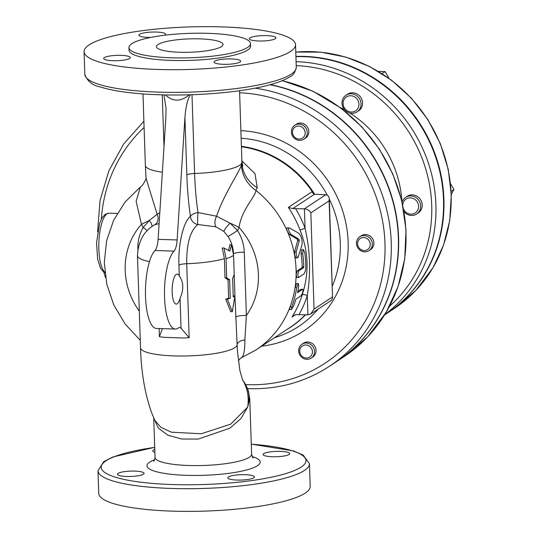 <?xml version="1.0" encoding="UTF-8"?>
<svg xmlns="http://www.w3.org/2000/svg" width="538" height="538" viewBox="0 0 538 538"><rect width="100%" height="100%" fill="white"/><g stroke="black" fill="none" stroke-linecap="round" stroke-linejoin="round"><path stroke-width="0.81" d="M244.709 383.103L244.716 383.11C249.282 390.258 250.257 398.248 247.648 407.084L249.746 398.416M153.929 418.416L158.306 428.066L167.863 435.195L181.777 439.021L198.266 439.062L229.8 428.208L240.963 418.524L247.648 407.084L230.694 424.166L201.266 433.762L171.299 432.182L160.741 427.226L154.695 420.131L151.427 412.175C144.857 393.527 141.225 372.061 140.519 347.79L137.466 255.637A48.312 9.704 -1.9 0 0 149.463 261.596M234.911 295.994L237.46 351.818M190.136 94.782C187.379 100.115 185.644 107.661 184.931 117.425L186.841 174.904A8.332 1.675 178.1 0 1 194.601 173.492L191.992 94.722M186.841 174.904A136.887 41.702 91.9 0 0 190.459 216.377A8.332 4.069 171.5 0 1 198.011 212.577A129.006 39.301 -88.1 0 1 194.601 173.492A48.312 9.704 -1.9 0 0 241.871 162.738L241.394 165.24C238.859 172.812 223.869 194.379 216.572 216.202L198.011 212.577A8.332 0.652 92.8 0 0 197.802 224.507A8.332 7.586 46.7 0 1 190.459 216.377C183.861 221.118 178.031 243.055 178.946 265.12A8.332 1.675 178.1 0 1 186.713 263.714C186.491 243.842 190.19 230.775 197.802 224.507L216.041 226.854A8.332 4.627 107.5 0 1 216.572 216.202L230.096 223.169A8.332 1.728 -46.8 0 0 223.956 231.528L228.112 236.572C231.468 241.945 233.27 247.736 233.512 253.936L233.532 254.575M180.048 298.328A14.99 4.566 -88.1 0 1 176.235 304.078A14.99 4.566 -88.1 0 1 172.153 288.946A14.99 4.566 -88.1 0 1 177.21 274.111A14.99 4.566 -88.1 0 1 179.309 275.954C183.653 282.073 183.902 289.531 180.048 298.328L181.044 328.234L189.168 337.696L183.33 337.985L164.305 337.36L159.403 336.727L162.436 328.631M241.892 161.252L241.871 162.738A33.316 30.767 -173.9 0 0 257.245 187.688L255.019 173.734L241.878 160.815M165.428 94.937C172.94 101.884 180.876 101.837 189.235 94.809M232.315 311.71L230.715 311.657L225.725 299.141A48.312 9.704 -1.9 0 0 228.616 298.186L228.004 279.686L225.019 277.823L224.386 258.63L222.207 247.971L223.976 248.025L226.061 258.684L226.693 277.877L229.632 279.74L230.244 298.234A49.98 10.04 178.1 0 1 227.406 299.195L232.315 311.71L234.918 295.927A49.98 10.04 178.1 0 1 233.236 296.929L232.624 278.428L234.212 274.609L233.573 255.416L231.582 244.756L229.807 251.159L223.976 248.025M228.495 250.345L229.914 244.703L231.582 244.756M216.041 226.854L223.956 231.528M181.044 328.234L179.605 327.4L178.582 327.824A39.98 12.179 -88.1 0 1 175.422 329.054A39.98 12.179 -88.1 0 1 164.5 295.214A39.98 12.179 -88.1 0 1 174.036 251.125A13.329 4.062 91.9 0 0 177.136 239.955L158.105 239.336L165.899 116.807L166.04 108.468L163.962 94.91M233.203 295.961A48.312 9.704 -1.9 0 0 233.331 295.873L234.918 295.927L234.198 274.636M154.574 224.857L159.113 223.539M159.793 212.792L157.116 214.272A8.332 7.64 -122.4 0 1 154.742 224.749C144.016 230.829 138.259 241.118 137.466 255.637M151.958 226.565A8.332 4.956 38.3 0 0 149.228 220.54L157.116 214.272L146.067 178.307L145.354 165.415A48.312 9.704 -1.9 0 0 162.375 172.207M227.406 299.195L225.725 299.141M230.244 298.234L228.616 298.186M229.632 279.74L228.004 279.686M226.693 277.877L225.019 277.823M298.711 286.196L298.321 283.553L296.68 287.541A101.621 94.614 56.6 0 1 291.778 306.929L291.542 309.478L293.809 305.591A101.621 94.614 -123.4 0 0 295.92 299.141L300.991 295.792C302.907 292.78 303.452 290.628 302.618 289.33L297.541 292.679A101.621 94.614 -123.4 0 0 298.711 286.196M302.813 289.256L300.977 289.276L302.813 289.256M297.817 291.361L300.977 289.276M291.361 309.545L289.619 309.491L290.063 306.875A99.954 93.061 -123.4 0 0 295.073 287.487L296.72 283.506L298.321 283.553M297.716 274.864L298.617 277.447L303.688 274.098C304.985 272.901 305.698 270.278 305.833 266.243A101.621 94.614 -123.4 0 0 304.696 252.356L303.365 249.686L302.672 253.701A101.621 94.614 56.6 0 1 303.788 266.767L303.553 267.749L298.731 270.937L297.716 274.864M296.68 287.541L295.073 287.487A99.954 93.061 -123.4 0 0 296.129 274.81L296.815 277.46L298.617 277.447M297.494 257.931L298.113 257.245L301.993 244.904C302.558 239.941 301.394 236 298.523 233.075L289.437 227.964C288.294 227.836 288.247 229.148 289.289 231.898L291.065 234.494L298.866 239.154L299.303 240.634L296.196 251.939L296.182 255.261L297.494 257.931L295.893 257.884L294.582 255.207A99.954 93.061 -123.4 0 1 296.129 274.81L297.151 270.883L301.966 267.702L302.208 266.72A99.954 93.061 -123.4 0 0 301.072 253.647L301.764 249.632L303.365 249.686M228.112 236.572L237.527 230.553L230.096 223.169A33.316 10.552 -155 0 1 239.04 227.473C241.582 209.598 255.416 196.693 255.947 190.479A99.954 93.061 -123.4 0 1 287.574 231.844A99.954 93.061 -123.4 0 1 294.582 255.207L294.589 251.885L297.662 240.58L297.218 239.101L289.37 234.44L287.574 231.844C286.512 229.094 286.552 227.782 287.695 227.91M289.437 227.964L287.346 227.803M241.394 165.24A33.316 31.217 25.5 0 0 255.947 190.479L257.245 187.688M300.083 230.264C308.604 251.542 309.316 273.069 302.228 294.844A4.163 1.21 -162.8 0 1 307.285 295.476C310.957 272.914 310.211 250.493 305.053 228.206A4.163 0.37 -20.3 0 0 300.083 230.264A99.954 93.061 56.6 0 0 288.348 207.392L292.753 208.596L314.468 194.252L325.712 194.756L304.407 208.831L292.753 208.596M158.105 239.336A13.329 4.062 -88.1 0 1 155.005 250.506A39.98 12.179 91.9 0 0 145.468 294.595A39.98 12.179 91.9 0 0 156.39 328.436L175.422 329.054M177.136 239.955L184.931 117.425M299.02 314.562A104.116 96.941 -123.4 0 0 307.285 295.476L307.924 314.851L296.27 314.616L293.546 315.591L291.986 317.003L295.375 314.764M313.708 193.969A99.954 93.061 -123.4 0 0 312.188 191.649L312.773 193.048L314.468 194.252M307.924 314.851L310.769 313.957L314.044 309.108L310.85 212.873C309.545 210.506 307.393 209.161 304.407 208.831L305.053 228.206A104.116 96.941 -123.4 0 0 295.503 208.542M310.85 212.873L329.108 200.809L332.592 298.247L331.569 300.217L310.769 313.957M329.108 200.809L329.296 198.973C329.081 196.39 327.884 194.985 325.712 194.756M405.659 197.332L407.179 196.323A9.993 9.307 56.6 0 1 420.454 199.537A9.993 9.307 56.6 0 1 418.194 213.008L416.674 214.01A9.993 9.307 -123.4 0 0 418.934 200.539A9.993 9.307 -123.4 0 0 405.659 197.332A9.993 9.307 -123.4 0 0 402.101 202.066M346.028 95.213L347.555 94.211A9.993 9.307 56.6 0 1 359.35 95.636A9.993 9.307 56.6 0 1 361.462 107.708A9.993 9.307 56.6 0 1 358.57 110.889L357.05 111.891A9.993 9.307 -123.4 0 0 359.942 108.716A9.993 9.307 -123.4 0 0 357.831 96.645A9.993 9.307 -123.4 0 0 346.028 95.213A9.993 9.307 -123.4 0 0 343.775 108.683A9.993 9.307 -123.4 0 0 357.05 111.891M359.828 236.747L361.348 235.738A8.332 7.754 56.6 0 1 372.41 238.415A8.332 7.754 56.6 0 1 370.527 249.639L369.007 250.647A8.332 7.754 -123.4 0 0 370.884 239.423A8.332 7.754 -123.4 0 0 359.828 236.747A8.332 7.754 -123.4 0 0 356.896 245.792A8.332 7.754 -123.4 0 0 364.683 251.851A8.332 7.754 -123.4 0 0 369.007 250.647M302.006 344.219L303.526 343.217A8.332 7.754 56.6 0 1 314.589 345.894A8.332 7.754 56.6 0 1 312.706 357.118L311.186 358.12A8.332 7.754 -123.4 0 0 313.062 346.896A8.332 7.754 -123.4 0 0 302.006 344.219A8.332 7.754 -123.4 0 0 299.861 355.026A8.332 7.754 -123.4 0 0 311.186 358.12M294.743 125.28L296.263 124.271A8.332 7.754 56.6 0 1 306.095 125.462A8.332 7.754 56.6 0 1 307.857 135.522A8.332 7.754 56.6 0 1 305.443 138.172L303.923 139.181A8.332 7.754 -123.4 0 0 306.33 136.531A8.332 7.754 -123.4 0 0 304.575 126.47A8.332 7.754 -123.4 0 0 294.743 125.28A8.332 7.754 -123.4 0 0 292.86 136.504A8.332 7.754 -123.4 0 0 303.923 139.181M358.032 108.185A8.332 7.754 56.6 0 1 344.3 107.741A8.332 7.754 56.6 0 1 350.763 95.73A8.332 7.754 56.6 0 1 358.032 108.185M389.055 78.393L385.087 71.588L378.375 71.372M382.02 73.612L385.087 71.588M402.74 204.938A8.332 7.754 56.6 0 1 410.918 197.883A8.332 7.754 56.6 0 1 418.591 206.531A8.332 7.754 56.6 0 1 410.931 214.164A8.332 7.754 56.6 0 1 403.594 209.228M404.018 211.642A9.993 9.307 -123.4 0 0 411.489 215.456A9.993 9.307 -123.4 0 0 416.674 214.01M451.274 194.4L453.924 189.484L450.514 183.646M451.14 191.32L453.924 189.484M304.427 136.006A6.664 6.207 56.6 0 1 293.439 135.65A6.664 6.207 56.6 0 1 298.61 126.04A6.664 6.207 56.6 0 1 304.427 136.006M300.702 354.589A6.664 6.207 56.6 0 1 305.873 344.979A6.664 6.207 56.6 0 1 311.69 354.945A6.664 6.207 56.6 0 1 300.702 354.589M364.125 250.553A6.664 6.207 56.6 0 1 358.308 240.587A6.664 6.207 56.6 0 1 369.297 240.95A6.664 6.207 56.6 0 1 364.125 250.553M147.022 230.836A8.332 2.771 30.6 0 0 143.195 227.493C139.429 233.936 137.654 241.037 137.863 248.791L137.876 249.128M149.228 220.54L143.195 227.493L141.474 224.306A33.316 1.399 -27.3 0 1 149.228 220.54M235.61 317.164A8.332 1.675 178.1 0 1 246.384 315.47L244.286 252.248C243.983 244.487 241.73 237.258 237.527 230.553L239.04 227.473A69.967 65.145 56.6 0 1 246.384 315.47L244.877 339.976A8.332 4.936 176.6 0 0 237.043 345.08A48.312 9.704 178.1 0 1 187.91 355.927A48.312 9.704 178.1 0 1 140.519 347.79M241.011 357.837C243.6 357.124 244.891 351.173 244.877 339.976M146.04 177.674C146.874 177.668 142.906 186.121 140.331 187.049L136.134 201.326L141.474 224.306A69.967 65.145 56.6 0 0 139.302 311.125M222.012 26.9A105.784 21.251 178.1 0 1 295.53 44.667A105.784 21.251 178.1 0 1 190.506 69.409A105.784 21.251 178.1 0 1 84.076 51.682A105.784 21.251 178.1 0 1 222.012 26.9M221.434 46.591A33.316 6.691 178.1 0 1 184.695 52.341A33.316 6.691 178.1 0 1 156.417 46.672A33.316 6.691 178.1 0 1 189.497 38.877A33.316 6.691 178.1 0 1 223.014 44.459A33.316 6.691 178.1 0 1 221.434 46.591M129.671 58.447A13.329 2.677 178.1 0 1 114.977 60.747A13.329 2.677 178.1 0 1 103.666 58.481A13.329 2.677 178.1 0 1 116.901 55.36A13.329 2.677 178.1 0 1 130.304 57.593A13.329 2.677 178.1 0 1 129.671 58.447M150.701 37.438A13.329 2.677 178.1 0 1 148.219 37.404A13.329 2.677 178.1 0 1 138.959 35.172A13.329 2.677 178.1 0 1 152.187 32.051A13.329 2.677 178.1 0 1 165.596 34.284A13.329 2.677 178.1 0 1 164.857 35.205M249.935 37.895A13.329 2.677 178.1 0 1 264.629 35.595A13.329 2.677 178.1 0 1 275.94 37.868A13.329 2.677 178.1 0 1 262.712 40.982A13.329 2.677 178.1 0 1 249.302 38.749A13.329 2.677 178.1 0 1 249.935 37.895M231.387 58.938A13.329 2.677 178.1 0 1 240.654 61.177A13.329 2.677 178.1 0 1 227.419 64.298A13.329 2.677 178.1 0 1 214.01 62.065A13.329 2.677 178.1 0 1 231.387 58.938M250.486 43.551L250.574 46.16A60.807 12.213 178.1 0 1 190.21 60.377A60.807 12.213 178.1 0 1 129.033 50.189L128.945 47.579A60.807 12.213 -1.9 0 0 190.122 57.768A60.807 12.213 -1.9 0 0 250.486 43.551A60.807 12.213 -1.9 0 0 208.233 33.336A60.807 12.213 -1.9 0 0 128.945 47.579M118.091 473.379A13.329 2.677 178.1 0 1 132.785 471.08A13.329 2.677 178.1 0 1 144.097 473.353A13.329 2.677 178.1 0 1 143.464 474.207A13.329 2.677 178.1 0 1 128.77 476.507A13.329 2.677 178.1 0 1 117.459 474.234A13.329 2.677 178.1 0 1 118.091 473.379M154.87 452.29A13.329 2.677 178.1 0 1 152.745 450.925A13.329 2.677 178.1 0 1 154.776 449.425M289.101 454.475A13.329 2.677 178.1 0 1 274.407 456.775A13.329 2.677 178.1 0 1 263.095 454.509A13.329 2.677 178.1 0 1 263.728 453.655A13.329 2.677 178.1 0 1 278.422 451.355A13.329 2.677 178.1 0 1 289.733 453.621A13.329 2.677 178.1 0 1 289.101 454.475M237.063 480.057A13.329 2.677 178.1 0 1 227.803 477.818A13.329 2.677 178.1 0 1 245.18 474.698A13.329 2.677 178.1 0 1 254.44 476.937A13.329 2.677 178.1 0 1 237.063 480.057M154.709 447.307L112.926 456.957L103.706 461.671L97.977 470.703L98.73 493.373A105.784 21.251 -1.9 0 0 205.16 511.1A105.784 21.251 -1.9 0 0 310.184 486.359L309.431 463.682L303.203 455.108L293.546 450.945L251.273 444.106M269.921 84.782A154.097 143.471 56.6 0 1 394.011 205.913A154.097 143.471 56.6 0 1 336.586 361.583L329.485 366.27A154.097 143.471 -123.4 0 0 385.914 206.679A154.097 143.471 -123.4 0 0 255.086 88.171M270.385 84.661A154.097 143.471 56.6 0 1 394.287 205.852A154.097 143.471 56.6 0 1 336.835 361.415A154.097 143.471 56.6 0 1 336.714 361.496M295.92 56.409A141.602 131.837 56.6 0 1 435.471 155.132A141.602 131.837 56.6 0 1 387.165 313.197A141.602 131.837 56.6 0 1 386.957 313.331M295.927 56.665A141.602 131.837 56.6 0 1 435.134 155.61A141.602 131.837 56.6 0 1 386.755 313.466L384.603 314.891M242.477 379.754A48.312 42.267 146.6 0 1 247.648 407.084M178.946 265.12L179.309 275.954M189.168 337.696L186.713 263.714A48.312 9.704 -1.9 0 0 224.386 258.63M162.268 94.87L163.989 146.834M233.492 253.963A48.312 9.704 -1.9 0 0 233.512 253.936A8.332 1.675 178.1 0 1 244.286 252.248M159.134 328.523L159.403 336.727M226.061 258.684A49.98 10.04 -1.9 0 0 233.573 255.416M291.778 306.929L290.063 306.875A99.954 93.061 -123.4 0 1 256.027 349.908L290.312 327.259A99.954 93.061 56.6 0 0 305.261 314.764M302.672 253.701L301.072 253.647M303.788 266.767L302.208 266.72M303.553 267.749L301.966 267.702M298.731 270.937L297.151 270.883M296.196 251.939L294.589 251.885M299.303 240.634L297.662 240.58M298.866 239.154L297.218 239.101M291.065 234.494L289.37 234.44M241.414 146.78A99.954 93.061 56.6 0 1 313.822 194.03M312.188 191.649L288.348 207.392M302.228 294.844A99.954 93.061 56.6 0 1 291.986 317.003M155.005 250.506L174.036 251.125M332.302 297.043L314.044 309.108M104.816 272.161A29.987 9.133 -88.1 0 1 98.871 242.362A29.987 9.133 -88.1 0 1 107.008 213.808A29.987 9.133 -88.1 0 1 108.958 213.196L105.28 214.292L102.139 217.715L99.732 222.988L96.544 242.571L97.6 259.047L100.472 268.132L103.531 271.892L104.863 272.658M401.873 201.084A107.082 99.698 -123.4 0 0 349.989 113.088M344.71 109.9A107.082 99.698 -123.4 0 0 339.962 107.358M296.23 65.656A138.273 128.737 56.6 0 1 422 158.091A138.273 128.737 56.6 0 1 389.566 306.223M286.761 329.606A100.081 93.182 -123.4 0 0 305.577 314.77M330.944 248.59A100.081 93.182 -123.4 0 0 330.816 244.79M314.696 194.292A100.081 93.182 -123.4 0 0 241.401 146.336M241.132 138.219A103.881 96.719 56.6 0 1 327.312 195.2M329.296 199.08A103.881 96.719 56.6 0 1 332.195 286.277M318.072 309.135A103.881 96.719 56.6 0 1 274.514 337.696M261.676 346.176A110.418 102.805 -123.4 0 0 347.683 235.059A110.418 102.805 -123.4 0 0 240.876 130.653M239.618 92.771A149.1 138.817 56.6 0 1 384.993 244.044A149.1 138.817 56.6 0 1 247.87 384.677A149.1 138.817 56.6 0 1 245.624 384.589M101.346 219.121A149.1 138.817 56.6 0 1 144.097 127.466M291.26 74.116A105.784 21.251 178.1 0 1 174.608 92.368A105.784 21.251 178.1 0 1 84.829 74.352C87.351 81.325 92.644 85.569 100.714 87.089C112.16 90.653 127.923 93.047 148.011 94.264C177.325 95.872 206.484 94.87 235.489 91.278C261.69 87.869 279.834 83.04 289.928 76.793C293.055 75.542 295.174 72.395 296.283 67.337A105.784 21.251 178.1 0 1 291.26 74.116M251.28 444.193A102.455 20.579 178.1 0 1 301.125 467.098A102.455 20.579 178.1 0 1 138.313 481.873A102.455 20.579 178.1 0 1 154.709 447.394M97.977 470.703A105.784 21.251 -1.9 0 0 187.755 488.712A105.784 21.251 -1.9 0 0 304.407 470.461A105.784 21.251 -1.9 0 0 309.431 463.682M154.621 459.782A56.638 11.379 -1.9 0 0 186.35 475.323A56.638 11.379 -1.9 0 0 247.937 469.593A56.638 11.379 -1.9 0 0 252.188 456.547M253.142 457.851L253.156 457.858C252.981 458.376 252.47 457.145 251.609 454.173A48.312 9.704 178.1 0 1 188.616 465.491A48.312 9.704 178.1 0 1 155.038 457.374C154.386 460.387 153.955 461.651 153.74 461.153L153.747 461.153M282.161 80.747A154.097 143.471 56.6 0 1 402.168 203.256A154.097 143.471 56.6 0 1 344.192 356.56L367.689 336.835L386.257 312.161L398.086 286.512L404.751 258.697L405.995 229.746L401.792 200.741L392.854 174.043L379.418 149.161L361.933 126.941L340.984 108.125L312.921 91.218L282.349 80.666M295.779 52.105A141.602 131.837 56.6 0 1 441.328 146.746A141.602 131.837 56.6 0 1 394.367 308.442L415.968 290.312L433.029 267.635L443.554 245.066L449.714 220.627L451.301 195.159L448.275 169.531L440.387 143.774L427.959 119.718L411.442 98.246L391.435 80.149L369.445 66.456L345.618 57.021L320.776 52.166L295.779 52.058M384.852 314.488A141.602 131.837 -123.4 0 0 427.643 160.963A141.602 131.837 -123.4 0 0 296.095 61.688M249.773 399.055L248.415 390.918L245.328 384.085M242.584 379.983L239.901 370.628L237.419 351.186M242.45 379.687L244.716 383.11M142.987 93.935L145.354 165.415M239.551 90.727L241.898 161.319L242.84 166.141M329.296 198.973L332.592 298.247M117.223 213.465L108.958 213.196M256.027 349.908L240.52 358.247L238.3 360.655M237.453 351.751L237.419 351.2M140.331 187.049L125.051 202.059L113.626 220.277L106.611 240.748L104.305 262.423L106.773 284.232L113.861 305.133L125.213 324.125L140.27 340.298M296.283 67.337L295.53 44.667M84.829 74.352L84.076 51.682M251.609 454.173L249.78 399.021M155.038 457.374L153.733 417.965M247.594 388.604L249.235 388.671C278.61 389.438 305.355 381.973 329.485 366.27M143.888 121.272L123.72 143.949L108.891 170.754L100.048 200.506L97.58 231.878M103.807 272.087L105.515 277.628M336.835 361.415L344.192 356.56M387.165 313.197L394.367 308.442"/></g></svg>
